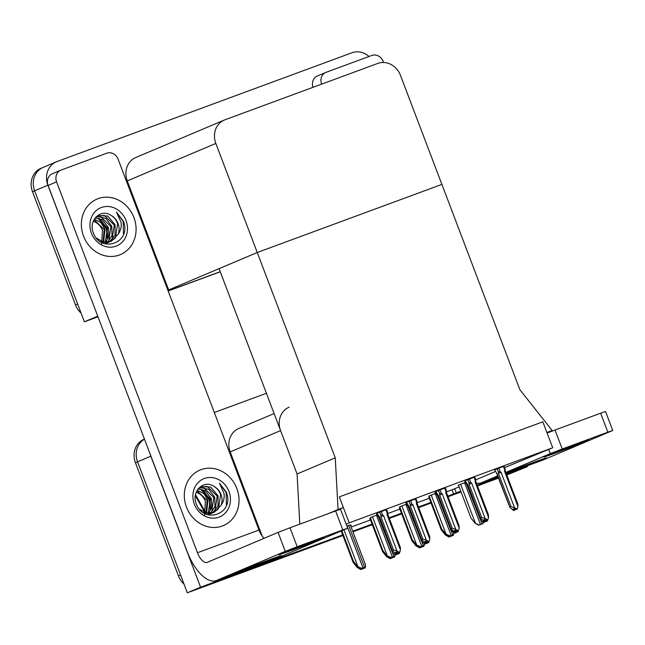 <?xml version="1.0" encoding="UTF-8"?>
<svg xmlns="http://www.w3.org/2000/svg" width="645" height="645" viewBox="0 0 645 645"><rect width="100%" height="100%" fill="white"/><g stroke="black" fill="none" stroke-linecap="round" stroke-linejoin="round"><path stroke-width="0.97" d="M289.081 407.213A19.028 16.955 67.1 0 0 280.583 430.602L297.071 473.986L335.247 457.829L338.069 509.502L343.374 507.542L339.318 496.876L349.179 522.837L552.701 447.775L504.616 467.609M274.109 413.55L238.698 428.53A19.028 16.955 67.1 0 0 230.209 451.919L262.12 535.931M447.832 496.142L456.281 492.885L454.701 488.733L459.143 486.854M475.752 479.824L495.296 471.56M271.351 560.231L271.642 560.981L200.579 587.192L187.324 592.803L137.562 461.804A19.028 16.955 -112.9 0 1 144.488 439.197A19.028 16.955 -112.9 0 0 137.562 461.804L180.568 575.018L178.447 575.921L135.442 462.707A19.028 16.955 -112.9 0 1 143.94 439.318L144.448 439.1M200.579 587.192L150.825 456.192A19.028 16.955 -112.9 0 1 150.148 454.104M271.642 560.981L342.689 534.923M352.71 531.222L372.068 524.087M389.08 517.814L401.448 513.251M418.46 506.978L430.82 502.415M527.054 465.924L527.336 466.674L506.785 474.978M498.69 477.961L498.174 478.155A19.028 16.955 -112.9 0 0 498.682 477.953M461.038 491.853L448.025 496.65L461.038 491.853M431.013 502.923L418.653 507.486L431.013 502.923M401.642 513.759L389.274 518.322L401.642 513.759M372.262 524.595L352.904 531.73L372.262 524.595M342.922 535.527L187.324 592.803M527.336 466.674L506.543 474.349M498.448 477.332L477.163 485.177M460.796 491.216L456.281 492.885M214.325 412.502L266.417 393.289M446.461 491.917L454.701 488.733M452.048 489.853L453.628 494.006M351.138 527.078L370.496 519.934M387.701 513.589L399.868 509.099M417.081 502.753L429.248 498.271M465.077 482.492L458.087 485.274L458.482 485.129L471.003 518.08L475.107 523.224L479.235 524.998L483.065 523.587L482.984 521.845M415.952 498.714L405.802 502.608L406.39 502.391L409.051 506.414L421.653 539.583L422.87 539.067L410.276 505.898L410.26 504.487L411.921 504.043L410.623 500.633M445.332 487.878L435.762 491.554M474.712 477.05L465.142 480.727M504.084 466.214L494.522 469.891M435.706 493.328L429.11 495.965M406.326 504.164L399.731 506.801M376.946 515L370.351 517.637M386.581 509.55L376.422 513.444L377.011 513.226L379.679 517.25L392.281 550.419L393.498 549.903L380.897 516.734L380.881 515.323L382.541 514.879L381.243 511.469M350.308 524.901L346.905 526.078M429.36 496.634L428.731 496.916M406.64 503.052L406.019 503.35M436.02 492.216L434.803 492.732L435.391 492.514L438.092 496.61L450.686 529.763L451.355 529.472M465.392 481.388L464.771 481.678M399.981 507.47L399.36 507.752M370.609 518.306L369.577 518.741L369.98 518.588L382.501 551.54L386.605 556.683L390.725 558.457L394.563 557.046L394.555 556.248M377.261 513.888L376.64 514.186M350.574 525.586L351.34 525.264L350.558 525.554M349.179 522.837L346.163 524.119M552.701 447.775L542.84 421.814L339.318 496.876L542.84 421.814L546.896 432.481L552.193 430.521L519.894 389.725L400.464 75.336A19.028 16.955 67.1 0 0 377.801 63.42L224.976 119.785A19.028 16.955 67.1 0 0 224.315 120.051A19.028 16.955 67.1 0 0 215.825 143.44L335.247 457.829M299.804 524.151L297.071 473.986L219.074 268.659L257.25 252.501L441.898 184.406L257.25 252.501L167.894 290.274M552.193 430.521L546.984 432.731M338.069 509.502L328.128 513.71M343.374 507.542L333.433 511.751M220.227 271.698L168.135 290.911L220.227 271.698M97.984 316.784L84.382 321.799L34.62 190.807A19.028 16.955 -112.9 0 1 43.11 167.418A19.028 16.955 -112.9 0 1 43.771 167.152M97.742 316.147L47.875 185.196A19.028 16.955 -112.9 0 1 56.373 161.806A19.028 16.955 -112.9 0 1 57.034 161.54L351.968 52.761A19.028 16.955 -112.9 0 1 369.021 56.486M97.637 316.187L84.382 321.799M224.315 120.051L135.756 157.525A19.028 16.955 67.1 0 0 127.267 180.914L168.692 289.984M498.504 478.034L496.706 478.792A19.028 16.955 -112.9 0 1 496.045 479.05L477.445 485.911M461.078 491.95L448.065 496.747M431.053 503.027L418.686 507.583M401.674 513.855L389.314 518.419M372.302 524.691L352.944 531.835M201.111 587.837A19.028 16.955 -112.9 0 1 199.378 588.353M184.01 584.064A19.028 16.955 -112.9 0 1 178.447 575.921M81.06 313.067A19.028 16.955 -112.9 0 1 75.505 304.916L77.626 304.021L34.62 190.807A19.028 16.955 -112.9 0 1 43.11 167.418L56.373 161.806M75.505 304.916L32.5 191.702A19.028 16.955 -112.9 0 1 40.99 168.313L43.11 167.418M220.267 271.795L168.176 291.008M98.024 316.88A19.028 16.955 -112.9 0 1 96.436 317.356M365.183 567.882L360.813 569.527L357.225 567.519L361.353 569.293L365.183 567.882L365.175 567.084M341.213 531.029L353.121 562.375L357.225 567.519M360.813 569.527L361.353 569.293M365.554 566.923L361.184 568.568L357.604 566.56L361.724 568.342L365.554 566.923C365.562 564.794 365.296 563.786 364.756 563.907M341.842 530.762L353.492 561.416L357.604 566.56M361.184 568.568L361.724 568.342M394.563 557.046L390.725 558.457M390.193 558.691L386.605 556.683M423.934 546.21L419.564 547.855L415.985 545.847L420.105 547.629L423.934 546.21L423.934 545.42M399.352 507.736L411.873 540.703L415.985 545.847M419.564 547.855L420.105 547.629M453.314 535.374L448.944 537.019L445.356 535.011L449.484 536.793L453.314 535.374L453.306 534.584M428.731 496.9L441.253 529.868L445.356 535.011M448.944 537.019L449.484 536.793M394.933 556.095L390.564 557.731L386.976 555.724L391.104 557.506L394.933 556.095L394.853 554.345M370.343 517.613L382.872 550.588L386.976 555.724M390.564 557.731L391.104 557.506M424.313 545.259L419.943 546.896L416.356 544.888L420.476 546.67L424.313 545.259L424.233 543.509M399.723 506.776L412.244 539.752L416.356 544.888M419.943 546.896L420.476 546.67M453.685 534.423L449.315 536.059L445.735 534.052L449.855 535.834L453.685 534.423L453.604 532.673M429.102 495.949L441.623 528.916L445.735 534.052M449.315 536.059L449.855 535.834M483.065 523.587L479.235 524.998M478.695 525.224L475.107 523.224M396.054 554.789L397.223 554.297L396.046 554.781M396.828 553.595L397.11 554.337M396.627 553.684L396.901 554.418L395.732 554.91L393.498 553.483L391.926 551.435L392.603 551.144M395.304 553.394L396.901 554.418M396.788 554.458L395.732 554.91M399.634 552.41L399.344 553.402L398.288 553.853L397.054 553.499M397.223 554.297L397.393 553.716M399.344 553.402L397.852 554.007M376.632 514.154L379.333 518.282M378.808 517.717L391.991 551.693L378.929 517.862M398.908 553.563L397.715 552.797M379.155 516.701L392.337 550.677L396.078 553.894L397.247 553.402L396.74 552.064M385.912 509.744L387.21 513.162L386.968 514.436L400.424 549.871L399.698 552.386L397.03 551.12L383.573 515.686L382.541 514.879M387.685 514.226L387.669 512.815L387.685 514.226M397.143 553.442L395.554 552.426L396.611 551.975L398.199 552.991L399.263 552.547M379.687 517.266L379.284 516.847M393.498 549.903L397.03 551.12M380.897 516.734L383.573 515.686M397.247 553.402L396.078 553.894M387.21 513.162C387.411 511.993 387.564 511.88 387.669 512.815C387.564 511.88 387.411 511.993 387.21 513.162M386.968 514.436L387.709 514.202L387.701 513.549M399.698 552.386L398.199 552.991M397.062 552.265L397.465 553.321L396.401 553.773L397.747 552.701M400.424 549.871L400.279 547.395M556.288 452.742A24.099 0.46 159.2 0 0 588.893 439.922A24.099 0.46 159.2 0 0 576.445 444.212A24.099 0.46 159.2 0 0 543.84 457.039A24.099 0.46 159.2 0 0 556.288 452.742M506.212 473.47A24.099 0.46 159.2 0 0 513.871 470.697A24.099 0.46 159.2 0 0 546.468 457.877A24.099 0.46 159.2 0 0 534.02 462.167A24.099 0.46 159.2 0 0 506.011 472.946M312.994 87.325A9.514 8.474 -112.9 0 1 317.372 76.005L325.854 72.417A9.514 8.474 67.1 0 1 326.185 72.28L371.794 55.462A9.514 8.474 67.1 0 1 383.122 61.42L383.525 62.484M543.138 459.982A38.055 17.262 69.8 0 1 542.8 460.119L506.252 473.591L543.138 459.982L612.75 430.473L607.832 432.166L600.632 413.203L605.542 411.51L612.75 430.473M547.097 433.029L555.023 430.022L562.23 448.993L607.832 432.166M562.23 448.993L550.298 453.604L548.726 449.46M476.365 483.081A38.055 17.262 -110.2 0 0 481.283 482.807A38.055 17.262 -110.2 0 0 481.63 482.67L497.867 475.8M505.817 472.43L550.298 453.604M555.023 430.022L600.632 413.203M325.854 72.417A9.514 8.474 67.1 0 0 321.613 84.108L320.912 84.406M291.258 550.491A24.099 0.46 159.2 0 0 323.863 537.672A24.099 0.46 159.2 0 0 311.414 541.969A24.099 0.46 159.2 0 0 278.809 554.789A24.099 0.46 159.2 0 0 291.258 550.491M248.841 568.447A24.099 0.46 159.2 0 0 281.438 555.627A24.099 0.46 159.2 0 0 268.989 559.916A24.099 0.46 159.2 0 0 236.384 572.744A24.099 0.46 159.2 0 0 248.841 568.447M83.536 236.118A30.122 26.84 67.1 0 0 120.47 254.565A30.122 26.84 67.1 0 0 133.918 217.534A30.122 26.84 67.1 0 0 96.984 199.087A30.122 26.84 67.1 0 0 83.536 236.118A30.122 26.84 -112.9 0 1 96.984 199.087A30.122 26.84 -112.9 0 1 133.918 217.534A30.122 26.84 -112.9 0 1 120.47 254.565A30.122 26.84 -112.9 0 1 83.536 236.118M186.486 507.123A30.122 26.84 67.1 0 0 223.412 525.57A30.122 26.84 67.1 0 0 236.86 488.539A30.122 26.84 67.1 0 0 199.934 470.084A30.122 26.84 67.1 0 0 186.486 507.123A30.122 26.84 -112.9 0 1 199.934 470.084A30.122 26.84 -112.9 0 1 236.86 488.539A30.122 26.84 -112.9 0 1 223.412 525.57A30.122 26.84 -112.9 0 1 186.486 507.123M60.824 170.167A9.514 8.474 67.1 0 0 56.583 181.858L48.093 185.454A9.514 8.474 -112.9 0 1 52.342 173.755L60.824 170.167A9.514 8.474 67.1 0 1 61.154 170.038L106.764 153.212A9.514 8.474 67.1 0 1 118.091 159.17L258.976 530.053A12.682 5.757 -110.2 0 0 264.224 538.244M48.093 185.454L187.179 551.588A38.055 17.262 -110.2 0 0 216.252 580.556A38.055 17.262 -110.2 0 0 216.599 580.419L285.267 551.354L278.068 532.391L207.271 562.351A12.682 5.757 69.8 0 1 207.158 562.392A12.682 5.757 69.8 0 1 197.467 552.741L56.583 181.858M216.599 580.419L278.108 557.731L347.719 528.223L342.801 529.924L335.602 510.953L340.512 509.26L347.719 528.223M278.068 532.391L290 527.771L297.2 546.742L342.801 529.924M297.2 546.742L285.267 551.354M290 527.771L335.602 510.953M278.108 557.731A38.055 17.262 69.8 0 1 277.769 557.869L216.252 580.556M426.603 543.461L425.426 543.945L426.772 542.88M426.208 542.759L426.49 543.501M425.998 542.848L426.281 543.582L425.103 544.074L422.878 542.647L421.306 540.599L421.983 540.308M424.684 542.566L426.281 543.582M426.168 543.622L425.103 544.074M429.014 541.574L428.723 542.566L427.232 543.179L426.434 542.671M428.723 542.566L427.232 543.179M406.003 503.326L408.712 507.446M408.188 506.881L421.362 540.857L408.309 507.026M428.288 542.727L427.095 541.961M454.806 533.117L455.983 532.625L454.806 533.109M455.588 531.923L455.87 532.665M455.378 532.012L455.652 532.746L454.483 533.238L450.742 530.021L437.689 496.19M454.064 531.73L455.652 532.746M455.547 532.786L454.483 533.238M458.385 530.738L458.103 531.73L456.604 532.343L455.813 531.835M455.983 532.625L456.152 532.044M458.103 531.73L456.604 532.343M437.56 496.045L438.084 496.594M457.668 531.891L456.466 531.125M485.354 521.797L484.177 522.273L485.524 521.208M484.959 521.096L485.242 521.837M484.758 521.176L485.032 521.91L483.863 522.402L481.63 520.975L480.057 518.927L480.735 518.636M483.436 520.894L485.032 521.91M484.919 521.95L483.863 522.402M487.765 519.902L487.475 520.894L486.419 521.345L485.185 520.999M487.475 520.894L485.983 521.507M464.763 481.654L467.464 485.774L480.122 519.185L467.061 485.354M466.94 485.209L467.456 485.758M487.04 521.055L485.846 520.289M408.535 505.865L421.717 539.841L425.458 543.058L426.627 542.566L426.119 541.228M415.291 498.907L416.581 502.326L416.347 503.6L429.804 539.035L429.07 541.55L426.409 540.284L412.953 504.858L411.921 504.043M416.347 503.6L417.089 503.366L417.049 501.987L417.081 502.713M426.514 542.606L424.926 541.59L425.99 541.139L427.579 542.163L428.635 541.711M409.059 506.43L408.656 506.011M422.87 539.067L426.409 540.284M410.276 505.898L412.953 504.858M426.627 542.566L425.458 543.058M416.581 502.326C416.783 501.157 416.944 501.044 417.049 501.987C416.944 501.044 416.783 501.157 416.581 502.326M429.07 541.55L427.579 542.163M426.442 541.429L426.837 542.485L425.781 542.937L427.119 541.865M429.804 539.035L429.659 536.559M435.754 491.53L438.431 495.578L451.032 528.747L452.25 528.231L439.648 495.062L439.64 493.651L441.293 493.207L439.995 489.797M437.915 495.029L451.089 529.005L454.83 532.222L456.007 531.73L455.499 530.392M444.663 488.072L445.961 491.49L445.719 492.764L459.184 528.199L458.45 530.714L455.789 529.448L442.325 494.022L441.293 493.207M446.437 492.554L446.429 491.151L446.437 492.554M455.894 531.77L454.306 530.754L455.362 530.311L456.958 531.327L458.015 530.875M438.439 495.594L438.036 495.175M452.25 528.231L455.789 529.448M439.648 495.062L442.325 494.022M456.007 531.73L454.83 532.222M445.961 491.49C446.163 490.321 446.316 490.208 446.429 491.151C446.316 490.208 446.163 490.321 445.961 491.49M445.719 492.764L446.469 492.538L446.453 491.877M458.45 530.714L456.958 531.327M455.813 530.593L456.217 531.657L455.16 532.101L456.499 531.029M459.184 528.199L459.038 525.723M465.134 480.694L467.81 484.742L480.412 517.911L481.63 517.395L469.028 484.226L469.012 482.815L470.673 482.379L469.375 478.961M467.286 484.193L467.81 484.742M474.043 477.236L475.341 480.654L475.099 481.936L488.555 517.363L487.83 519.878L485.161 518.612L471.705 483.186L470.673 482.379M475.816 481.718L475.8 480.315L475.816 481.718M485.274 520.934L484.21 521.386L485.274 520.934L483.685 519.918L484.742 519.475L486.33 520.491L487.394 520.039M484.21 521.386L480.469 518.169L467.415 484.339M481.63 517.395L485.161 518.612M469.028 484.226L471.705 483.186M475.341 480.654C475.542 479.485 475.696 479.372 475.8 480.315C475.696 479.372 475.542 479.485 475.341 480.654M475.099 481.936L475.841 481.702L475.833 481.041M487.83 519.878L486.33 520.491M484.532 521.257L485.878 520.201M488.555 517.363L488.41 514.895M485.193 519.757L485.709 520.781M485.379 520.894L484.871 519.556M484.532 521.265L485.596 520.821M494.505 469.858L497.182 473.906L509.784 507.075L511.001 506.559L498.408 473.39L498.392 471.979L500.052 471.543L498.754 468.125M496.666 473.365L509.848 507.333L513.589 510.55L514.758 510.058L514.25 508.72M503.423 466.408L504.713 469.818L504.479 471.1L517.935 506.527L517.201 509.042L514.541 507.776L501.084 472.35L500.052 471.543M505.188 470.89L505.18 469.479L505.188 470.89M514.646 510.106L513.057 509.082L514.121 508.639L515.71 509.655L516.766 509.203M511.001 506.559L514.541 507.776M498.408 473.39L501.084 472.35M514.758 510.058L513.589 510.55M504.713 469.818C504.914 468.649 505.075 468.536 505.18 469.479C505.075 468.536 504.914 468.649 504.713 469.818M504.479 471.1L505.22 470.866L505.212 470.205M517.201 509.042L515.71 509.655M514.573 508.921L514.968 509.985L513.912 510.429L515.25 509.365M517.935 506.527L517.79 504.059M204.497 515.653L205.416 501.165C203.498 496.682 200.418 493.723 196.169 492.288M226.476 492.417L227.282 495.054C232.248 515.186 202.732 523.748 196.233 503.624C191.162 491.554 203.627 479.138 214.084 486.451A14.335 12.771 67.1 0 1 221.009 494.53A14.335 12.771 67.1 0 1 221.106 505.261C223.63 501.713 224.597 497.747 224.017 493.369L219.405 483.113L226.476 492.417M228.959 491.45A20.68 18.423 -112.9 0 1 219.01 517.153A20.68 18.423 -112.9 0 1 194.379 504.205A20.68 18.423 -112.9 0 1 204.328 478.501A20.68 18.423 -112.9 0 1 228.959 491.45M199.297 509.074L206.239 512.952L214.213 512.324L221.106 505.261M202.982 512.501L205.892 513.42L214.213 512.324M213.785 512.493L218.445 508.76L220.59 494.707C219.364 491.143 217.196 488.394 214.084 486.451M210.423 513.92L211.633 513.267M212.028 513.017L215.075 510.187L217.22 496.134L207.384 486.499L200.934 486.814M207.327 514.662L212.076 513.146M212.479 512.912L217.986 506.067L218.066 495.779L210.697 487.056L201.353 486.628L198.442 488.483M210.157 513.283L211.705 511.606L213.858 497.553L204.013 487.926L199.345 487.757M208.093 514.895L208.714 514.565M209.109 514.331L210.262 513.541M210.633 513.243L214.938 506.502L214.696 497.198L208.738 489.289L199.74 487.491M208.158 513.267L210.488 498.98L200.643 489.353L198.023 489.007M208.674 513.299L211.834 506.865L211.326 498.625L205.312 490.676L198.297 488.66M206.021 512.896L207.118 500.407L196.943 490.7M206.569 513.025L207.964 500.052L203.812 493.562L197.209 490.232M210.125 509.985L209.294 499.69L201.861 489.716M226.427 505.091L226.129 492.562L219.405 483.113M210.778 508.131L209.714 499.504L203.465 490.434M101.555 244.657L102.474 230.16C100.555 225.677 97.468 222.719 93.219 221.283M123.534 221.412L124.34 224.057C129.298 244.189 99.782 252.751 93.283 232.619C88.22 220.55 100.676 208.142 111.134 215.446A14.335 12.771 67.1 0 1 118.059 223.525A14.335 12.771 67.1 0 1 118.164 234.256C120.688 230.708 121.655 226.75 121.075 222.364L116.463 212.108L123.534 221.412M126.017 220.453A20.68 18.423 -112.9 0 1 116.068 246.156A20.68 18.423 -112.9 0 1 91.437 233.208A20.68 18.423 -112.9 0 1 101.386 207.497A20.68 18.423 -112.9 0 1 126.017 220.453M96.355 238.069L103.297 241.948L111.271 241.319L118.164 234.256M100.04 241.496L102.95 242.415L111.271 241.319M110.835 241.488L115.495 237.755L117.648 223.702C116.423 220.147 114.254 217.389 111.134 215.446M107.473 242.915L108.691 242.262M109.086 242.012L112.133 239.182L114.278 225.129L104.434 215.494L97.992 215.817M104.385 243.665L109.134 242.141M109.529 241.907L115.044 235.062L115.116 224.774L107.755 216.051L98.411 215.624L95.5 217.478M107.207 242.286L108.763 240.609L110.908 226.556L101.072 216.922L96.403 216.752M105.151 243.891L105.772 243.56M106.167 243.334L107.32 242.536M107.691 242.238L111.996 235.498L111.754 226.202L105.796 218.284L96.798 216.486M105.216 242.262L107.546 227.983L97.701 218.349L95.081 218.01M105.724 242.294L108.892 235.86L108.384 227.62L102.37 219.671L95.347 217.663M103.071 241.899L104.176 229.402L94.001 219.695M103.627 242.028L105.014 229.048L100.87 222.557L94.267 219.227M107.183 238.981L106.344 228.685L98.911 218.719M123.485 234.087L123.187 221.558L116.463 212.108M107.828 237.126L106.772 228.507L100.523 219.437M280.583 430.602L230.209 451.919M150.825 456.192L135.442 462.707M47.875 185.196L32.5 191.702M215.825 143.44L127.267 180.914M195.508 494.715L205.828 512.791M496.045 479.05L498.174 478.155M356.782 565.544L357.491 567.407M362.337 568.14L362.595 568.834M363.925 567.56L364.183 568.245M343.97 529.859L357.862 566.447M347.066 526.022L362.966 567.874M348.663 525.433L364.562 567.286M386.161 554.708L386.871 556.571M391.709 557.304L391.975 557.998M393.305 556.724L393.563 557.409M415.541 543.872L416.251 545.735M421.088 546.476L421.354 547.162M422.677 545.888L422.943 546.573M444.913 533.036L445.622 534.899M450.468 535.64L450.726 536.326M452.056 535.052L452.314 535.737M372.463 516.718L387.242 555.611M376.446 515.186L392.345 557.038M392.362 552.305L393.934 556.45M401.843 505.882L416.622 544.775M405.826 504.35L421.725 546.202M421.741 541.469L423.313 545.614M431.223 495.046L445.993 533.947M435.198 493.514L451.097 535.366M451.113 530.633L452.693 534.786M460.594 484.21L475.373 523.111M464.577 482.678L480.477 524.53M480.493 519.806L482.065 523.95M380.881 515.323L379.655 512.082M481.63 482.67L498.158 476.574M197.467 552.741L258.976 530.053M410.26 504.487L409.027 501.246M439.64 493.651L438.406 490.41M469.012 482.815L467.786 479.574M498.392 471.979L497.158 468.738M204.917 512.565L195.338 495.787M350.283 524.837L365.288 564.319M387.581 512.194L386.565 509.502M387.709 514.202L400.4 547.613M481.283 482.807L498.166 476.582M416.96 501.367L415.936 498.666M417.089 503.366L429.78 536.777M446.34 490.531L445.316 487.838M446.469 492.538L459.151 525.941M475.712 479.695L474.688 477.002M475.841 481.702L488.531 515.105M497.158 473.93L496.787 473.503M505.091 468.859L504.068 466.166M505.22 470.866L517.911 504.269"/></g></svg>
